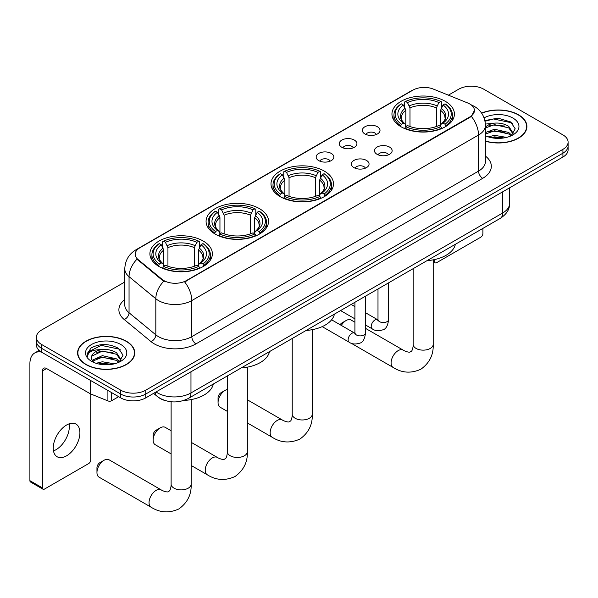 <?xml version="1.0" encoding="UTF-8"?>
<svg xmlns="http://www.w3.org/2000/svg" width="598" height="598" viewBox="0 0 598 598"><rect width="100%" height="100%" fill="white"/><g stroke="black" fill="none" stroke-linecap="round" stroke-linejoin="round"><path stroke-width="0.9" d="M324.333 171.118A31.238 18.037 0 0 0 290.292 167.208A31.238 18.037 0 0 0 271.006 183.87A31.238 18.037 0 0 0 280.156 196.622A31.238 18.037 0 0 0 314.197 200.532A31.238 18.037 0 0 0 333.482 183.87A31.238 18.037 0 0 0 324.333 171.118M259.405 208.605A31.238 18.037 0 0 0 225.364 204.695A31.238 18.037 0 0 0 206.078 221.357A31.238 18.037 0 0 0 215.228 234.102A31.238 18.037 0 0 0 249.269 238.011A31.238 18.037 0 0 0 268.554 221.357A31.238 18.037 0 0 0 259.405 208.605M203.223 241.039A31.238 18.037 0 0 0 169.182 237.129A31.238 18.037 0 0 0 149.904 253.784A31.238 18.037 0 0 0 159.053 266.536A31.238 18.037 0 0 0 193.094 270.446A31.238 18.037 0 0 0 212.372 253.784A31.238 18.037 0 0 0 203.223 241.039M445.271 101.294A31.238 18.037 0 0 0 411.23 97.384A31.238 18.037 0 0 0 391.952 114.046A31.238 18.037 0 0 0 401.101 126.798A31.238 18.037 0 0 0 435.142 130.7A31.238 18.037 0 0 0 454.42 114.046A31.238 18.037 0 0 0 445.271 101.294M364.922 133.967A8.843 5.105 180 0 1 363.173 132.524A8.843 5.105 180 0 1 366.096 126.178A8.843 5.105 180 0 1 377.428 126.746A8.843 5.105 180 0 1 379.184 132.524A8.843 5.105 180 0 1 364.922 133.967M376.351 134.498A5.307 3.065 0 0 0 374.924 133.003A5.307 3.065 0 0 0 369.699 132.225A5.307 3.065 0 0 0 365.998 134.498M341.839 147.295A8.843 5.105 180 0 1 340.083 145.852A8.843 5.105 180 0 1 343.013 139.506A8.843 5.105 180 0 1 354.337 140.074A8.843 5.105 180 0 1 356.094 145.852A8.843 5.105 180 0 1 341.839 147.295M353.261 147.826A5.307 3.065 0 0 0 351.841 146.331A5.307 3.065 0 0 0 346.616 145.553A5.307 3.065 0 0 0 342.916 147.826M318.749 160.623A8.843 5.105 180 0 1 316.992 159.18A8.843 5.105 180 0 1 319.923 152.834A8.843 5.105 180 0 1 331.247 153.409A8.843 5.105 180 0 1 333.004 159.18A8.843 5.105 180 0 1 318.749 160.623M330.171 161.154A5.307 3.065 0 0 0 328.751 159.659A5.307 3.065 0 0 0 323.525 158.889A5.307 3.065 0 0 0 319.825 161.154M377.054 154.299A8.843 5.105 180 0 1 375.297 152.849A8.843 5.105 180 0 1 378.228 146.51A8.843 5.105 180 0 1 389.552 147.078A8.843 5.105 180 0 1 391.309 152.849A8.843 5.105 180 0 1 377.054 154.299M388.476 154.822A5.307 3.065 0 0 0 387.055 153.335A5.307 3.065 0 0 0 381.83 152.557A5.307 3.065 0 0 0 378.13 154.822M353.964 167.627A8.843 5.105 180 0 1 352.207 166.184A8.843 5.105 180 0 1 355.137 159.838A8.843 5.105 180 0 1 366.469 160.406A8.843 5.105 180 0 1 368.219 166.184A8.843 5.105 180 0 1 353.964 167.627M365.393 168.158A5.307 3.065 0 0 0 363.965 166.663A5.307 3.065 0 0 0 358.74 165.885A5.307 3.065 0 0 0 355.04 168.158M467.651 102.953A15.914 9.187 180 0 1 469.781 103.985A15.914 9.187 180 0 1 474.438 110.481A15.914 9.187 180 0 1 469.781 116.976L186.389 280.589A15.914 9.187 180 0 1 162.103 279.363L138.071 259.554A15.914 9.187 180 0 1 135.193 254.285A15.914 9.187 180 0 1 139.857 247.789L412.956 90.111A15.914 9.187 180 0 1 433.333 89.08L467.651 102.953M165.661 400.712A17.678 10.211 180 0 1 158.522 397.371M485.434 141.21A28.584 16.505 0 0 0 526.913 126.484A28.584 16.505 0 0 0 518.541 114.816A28.584 16.505 0 0 0 481.607 113.097M126.38 341.226A28.584 16.505 0 0 0 95.224 337.646A28.584 16.505 0 0 0 77.583 352.895A28.584 16.505 0 0 0 85.955 364.563A28.584 16.505 0 0 0 117.103 368.144A28.584 16.505 0 0 0 134.752 352.895A28.584 16.505 0 0 0 126.38 341.226M77.875 354.382A28.584 16.505 0 0 0 77.777 354.816M474.438 110.481L471.321 116.333L469.781 117.455L184.595 281.867A20.631 11.908 60 0 1 191.809 300.562A23.576 13.612 180 0 1 158.47 300.562A23.576 13.612 180 0 1 155.824 298.746L129.048 276.665A23.576 13.612 180 0 1 124.788 268.861L124.788 304.95A23.576 13.612 0 0 0 129.048 312.761L155.824 334.835A23.576 13.612 0 0 0 158.47 336.652A23.576 13.612 0 0 0 191.809 336.652L478.527 171.118A23.576 13.612 0 0 0 485.434 161.49L485.434 125.401A23.576 13.612 180 0 1 478.527 135.021A20.631 11.908 -120 0 0 471.321 116.333M124.788 281.994L41.568 330.036A17.678 10.211 0 0 0 36.388 337.257L36.388 344.956A17.678 10.211 0 0 0 41.568 352.17L120.751 397.887L120.751 394.037A17.678 10.211 0 0 0 145.755 394.037L562.92 153.193A17.678 10.211 0 0 0 568.1 145.972A17.678 10.211 0 0 1 562.92 153.193L145.755 394.037A17.678 10.211 0 0 1 120.751 394.037L41.568 348.32L120.751 394.037L120.751 390.188A17.678 10.211 0 0 0 145.755 390.188L562.92 149.343A17.678 10.211 0 0 0 568.1 142.122A17.678 10.211 0 0 0 562.92 134.901L483.737 89.192A17.678 10.211 0 0 0 458.733 89.192L448.38 95.164M36.388 341.107A17.678 10.211 0 0 0 41.568 348.32A17.678 10.211 0 0 1 36.388 341.107M165.676 281.867L162.103 280.058L137.002 259.166A20.631 13.799 129.5 0 0 129.048 276.665L129.048 312.761A5.89 3.939 -50.5 0 1 124.22 319.526A29.466 17.013 180 0 1 124.788 299.553M36.388 337.257A17.678 10.211 0 0 0 41.568 344.47L120.751 390.188M134.557 354.816A28.584 16.505 0 0 0 134.453 354.382M526.718 128.406A28.584 16.505 0 0 0 526.614 127.972M120.751 397.887A17.678 10.211 0 0 0 145.755 397.887L562.92 157.042A17.678 10.211 0 0 0 568.1 149.821L568.1 142.122M485.434 141.023A28.293 16.333 0 0 0 526.614 126.484A28.293 16.333 0 0 0 518.331 114.936A28.293 16.333 0 0 0 481.719 113.261M488.267 136.882L494.509 135.35L506.626 137.383M490.711 137.547L494.509 136.882L504.084 137.921M485.434 132.547L494.509 129.243L508.741 132.464L511.776 135.35M485.434 134.079L494.509 130.768L508.741 133.989L510.984 135.888M485.397 124.078L493.694 123.218A14.733 8.507 0 0 0 485.434 127.172M493.694 123.218C499.345 122.627 504.361 123.674 508.741 126.35L513.062 133.137L512.957 134.258M485.434 127.965L494.509 124.661L508.741 127.875L513.009 133.9M485.434 135.477L486.062 136.06M485.434 135.783A20.631 11.908 0 0 0 512.912 134.901A20.631 11.908 0 0 0 512.912 118.06A20.631 11.908 0 0 0 484.081 117.866M511.23 135.776L515.199 128.802L510.67 121.94L497.917 118.127L484.896 120.602M485.038 121.259L493.462 118.965L511.611 122.784L512.493 123.397M488.902 125.916L493.462 125.072L505.131 126.058M488.902 132.031L493.462 131.186L505.131 132.173M491.1 137.637L493.462 137.293L503.86 137.959M433.206 260.683L434.559 261.468A2.945 1.704 120 0 0 435.172 262.814A2.945 1.704 120 0 0 436.645 262.671L480.822 237.167A2.945 1.704 120 0 0 482.907 233.556L482.907 228.399M434.559 261.468L434.559 259.569M86.164 364.444A28.293 16.333 0 0 0 116.991 367.987A28.293 16.333 0 0 0 134.453 352.895A28.293 16.333 0 0 0 126.171 341.346A28.293 16.333 0 0 0 95.336 337.803A28.293 16.333 0 0 0 77.875 352.895A28.293 16.333 0 0 0 86.164 364.444M96.106 363.292L102.355 361.768L114.465 363.801M98.55 363.965L102.355 363.292L111.923 364.332M92.129 360.302L102.355 355.653L116.58 358.875L119.615 361.768M92.645 361.14L102.355 357.178L116.58 360.4L118.823 362.298M119.069 362.186L123.038 355.212L118.516 348.35C108.821 343.342 99.574 343.289 90.776 348.178L87.375 354.397L87.704 356.401C87.891 351.916 92.503 349.658 101.533 349.628A14.733 8.507 0 0 0 91.434 357.709A14.733 8.507 0 0 0 92.144 360.325L93.908 362.47M101.533 349.628C107.184 349.038 112.2 350.084 116.58 352.76L120.901 359.548L120.796 360.669M91.434 357.873L91.935 356.064L102.355 351.071L116.58 354.293L120.848 360.31M120.751 344.47A20.631 11.908 0 0 0 91.576 344.47A20.631 11.908 0 0 0 91.576 361.319A20.631 11.908 0 0 0 120.751 361.319A20.631 11.908 0 0 0 120.751 344.47M87.383 354.539L88.018 352.02L101.301 345.375L119.451 349.202L120.333 349.808M96.749 352.327L101.301 351.482L112.97 352.469M96.749 358.441L101.301 357.597L112.97 358.583M98.939 364.047L101.301 363.704L111.699 364.369M340.105 324.721A4.126 2.385 -60 0 1 341.921 322.942L346.085 320.535A10.017 5.786 120 0 0 341.316 325.417M400.533 126.462L401.378 124.227A28.054 16.198 0 0 1 401.378 103.858L403.306 104.971A25.34 14.629 0 0 0 403.306 123.113L405.205 124.197L405.825 126.47M405.825 125.543L405.825 110.309L403.306 104.971M404.704 107.386L404.704 101.929L405.541 101.451A28.054 16.198 0 0 1 440.831 101.451L438.902 102.564A25.34 14.629 0 0 0 407.47 102.564L409.989 107.902L409.989 126.537M436.383 126.537L436.383 107.902L438.902 102.564M427.084 260.623A32.419 18.717 0 0 0 455.37 244.298M404.704 128.084A29.235 16.879 0 0 0 441.668 128.084L440.831 126.634A28.054 16.198 0 0 1 405.541 126.634L404.704 128.585M441.668 128.585L441.668 128.084M401.378 103.858L400.533 104.336A29.235 16.879 0 0 0 393.955 115.003A29.235 16.879 0 0 0 400.533 125.677M440.831 101.451L441.668 101.929L441.668 107.386M405.541 126.634L407.47 125.52A25.34 14.629 0 0 0 438.902 125.52L440.831 126.634M403.306 123.113L401.378 124.227M407.47 102.564L405.541 101.451M405.205 108.253A22.672 13.089 0 0 0 405.205 124.197L405.317 124.272C402.095 121.155 400.78 119.039 401.378 117.926A21.805 12.588 0 0 1 405.825 110.309M445.831 125.677A29.235 16.879 0 0 0 452.417 115.003A29.235 16.879 0 0 0 445.831 104.336L444.994 103.858A28.054 16.198 0 0 1 444.994 124.227L445.831 126.462M444.994 124.227L443.066 123.113A25.34 14.629 0 0 0 443.066 104.971L444.994 103.858M443.066 104.971L440.547 110.309L440.547 125.543L441.16 124.197L443.066 123.113M440.547 110.309A21.805 12.588 0 0 1 444.994 117.926C445.585 119.047 444.277 121.162 441.055 124.272L441.16 124.197A22.672 13.089 0 0 0 441.16 108.253M440.547 126.47L440.547 125.543M354.913 322.24L351.093 320.042A10.017 5.786 120 0 0 346.085 320.535L341.921 322.942M218.061 402.633L218.061 397.82A4.126 2.385 -60 0 1 220.976 392.766L225.147 390.359A10.017 5.786 120 0 0 218.061 402.633A10.017 5.786 120 0 0 220.139 407.216L227.3 411.349M279.595 196.286L280.432 194.051A28.054 16.198 0 0 1 280.432 173.682L282.361 174.795A25.34 14.629 0 0 0 282.361 192.937L284.267 194.021L284.88 196.294M284.88 195.367L284.88 180.133L282.361 174.795M283.766 177.21L283.766 171.753L284.603 171.275A28.054 16.198 0 0 1 319.885 171.275L317.957 172.388A25.34 14.629 0 0 0 286.532 172.388L289.051 177.726L289.051 196.361M315.438 196.361L315.438 177.726L317.957 172.388M306.139 330.455A32.419 18.717 0 0 0 334.424 314.122M283.766 197.908A29.235 16.879 0 0 0 320.73 197.908L319.885 196.458A28.054 16.198 0 0 1 284.603 196.458L283.766 198.409M320.73 198.409L320.73 197.908M280.432 173.682L279.595 174.16A29.235 16.879 0 0 0 273.009 184.827A29.235 16.879 0 0 0 279.595 195.501M319.885 171.275L320.73 171.753L320.73 177.21M284.603 196.458L286.532 195.344A25.34 14.629 0 0 0 317.957 195.344L319.885 196.458M282.361 192.937L280.432 194.051M286.532 172.388L284.603 171.275M284.267 178.077A22.672 13.089 0 0 0 284.267 194.021L284.371 194.096C281.157 190.979 279.842 188.863 280.44 187.75A21.805 12.588 0 0 1 284.88 180.133M324.893 195.501A29.235 16.879 0 0 0 331.479 184.827A29.235 16.879 0 0 0 324.893 174.16L324.056 173.682A28.054 16.198 0 0 1 324.056 194.051L324.893 196.286M324.056 194.051L322.128 192.937A25.34 14.629 0 0 0 322.128 174.795L324.056 173.682M322.128 174.795L319.609 180.133L319.609 195.367L320.222 194.021L322.128 192.937M319.609 180.133A21.805 12.588 0 0 1 324.049 187.75C324.647 188.871 323.331 190.986 320.117 194.096L320.222 194.021A22.672 13.089 0 0 0 320.222 178.077M319.609 196.294L319.609 195.367M227.3 389.507A10.017 5.786 120 0 0 225.147 390.359L220.976 392.766M153.133 440.121L153.133 435.307A4.126 2.385 -60 0 1 156.048 430.254L160.219 427.847A10.017 5.786 120 0 0 153.133 440.121A10.017 5.786 120 0 0 155.211 444.703L171.118 453.889M214.667 233.773L215.504 231.538A28.054 16.198 0 0 1 215.504 211.169L217.433 212.283A25.34 14.629 0 0 0 217.433 230.424L219.339 231.508L219.952 233.781M219.952 232.854L219.952 217.62L217.433 212.283M218.831 214.697L218.831 209.24L219.675 208.762A28.054 16.198 0 0 1 254.957 208.762L253.029 209.876A25.34 14.629 0 0 0 221.604 209.876L224.123 215.213L224.123 233.848M250.51 233.848L250.51 215.213L253.029 209.876M241.211 367.934A32.419 18.717 0 0 0 269.496 351.609M218.831 235.395A29.235 16.879 0 0 0 255.794 235.395L254.957 233.945A28.054 16.198 0 0 1 219.675 233.945L218.831 235.896M255.794 235.896L255.794 235.395M215.504 211.169L214.667 211.647A29.235 16.879 0 0 0 208.082 222.314A29.235 16.879 0 0 0 214.667 232.988M254.957 208.762L255.794 209.24L255.794 214.697M219.675 233.945L221.604 232.831A25.34 14.629 0 0 0 253.029 232.831L254.957 233.945M217.433 230.424L215.504 231.538M221.604 209.876L219.675 208.762M219.339 215.564A22.672 13.089 0 0 0 219.339 231.508L219.444 231.583C216.222 228.466 214.914 226.35 215.512 225.237A21.805 12.588 0 0 1 219.952 217.62M259.966 232.988A29.235 16.879 0 0 0 266.551 222.314A29.235 16.879 0 0 0 259.966 211.647L259.128 211.169A28.054 16.198 0 0 1 259.128 231.538L259.966 233.773M259.128 231.538L257.2 230.424A25.34 14.629 0 0 0 257.2 212.283L259.128 211.169M257.2 212.283L254.681 217.62L254.681 232.854L255.294 231.508L257.2 230.424M254.681 217.62A21.805 12.588 0 0 1 259.121 225.237C259.719 226.358 258.403 228.473 255.189 231.583L255.294 231.508A22.672 13.089 0 0 0 255.294 215.564M254.681 233.781L254.681 232.854M171.118 430.754L165.227 427.353A10.017 5.786 120 0 0 160.219 427.847L156.048 430.254M96.958 472.555L96.958 467.741A4.126 2.385 -60 0 1 99.873 462.688L104.037 460.281A10.017 5.786 120 0 0 96.958 472.555A10.017 5.786 120 0 0 99.029 477.137L151.122 507.216A10.017 5.786 -60 0 1 149.59 499.188A10.017 5.786 -60 0 1 156.13 490.36A10.017 5.786 -60 0 1 161.146 489.859C161.699 490.36 165.541 492.102 167.754 491.907L169.585 490.846C170.856 489.029 171.267 484.836 171.118 484.103A10.017 5.786 180 0 0 174.055 488.192A10.017 5.786 180 0 0 188.221 488.192A10.017 5.786 180 0 0 191.158 484.103C191.584 494.471 187.473 502.761 178.824 508.965C169.129 513.353 159.898 512.77 151.122 507.216M158.492 266.207L159.33 263.972A28.054 16.198 0 0 1 159.33 243.603L161.258 244.717A25.34 14.629 0 0 0 161.258 262.858L163.157 263.942L163.777 266.215M163.777 265.288L163.777 250.054L161.258 244.717M162.656 247.131L162.656 241.674L163.493 241.196A28.054 16.198 0 0 1 198.783 241.196L196.854 242.31A25.34 14.629 0 0 0 165.422 242.31L167.941 247.647L167.941 266.282M194.335 266.282L194.335 247.647L196.854 242.31M183.818 400.443A32.419 18.717 0 0 0 213.322 384.043M162.656 267.829A29.235 16.879 0 0 0 199.62 267.829L198.783 266.379A28.054 16.198 0 0 1 163.493 266.379L162.656 268.33M199.62 268.33L199.62 267.829M159.33 243.603L158.492 244.081A29.235 16.879 0 0 0 151.907 254.748A29.235 16.879 0 0 0 158.492 265.422M198.783 241.196L199.62 241.674L199.62 247.131M163.493 266.379L165.422 265.265A25.34 14.629 0 0 0 196.854 265.265L198.783 266.379M161.258 262.858L159.33 263.972M165.422 242.31L163.493 241.196M163.157 247.998A22.672 13.089 0 0 0 163.157 263.942L163.269 264.017C160.047 260.9 158.732 258.785 159.33 257.671A21.805 12.588 0 0 1 163.777 250.054M203.791 265.422A29.235 16.879 0 0 0 210.369 254.748A29.235 16.879 0 0 0 203.791 244.081L202.946 243.603A28.054 16.198 0 0 1 202.946 263.972L203.791 266.207M202.946 263.972L201.018 262.858A25.34 14.629 0 0 0 201.018 244.717L202.946 243.603M201.018 244.717L198.499 250.054L198.499 265.288L199.119 263.942L201.018 262.858M198.499 250.054A21.805 12.588 0 0 1 202.946 257.671C203.537 258.792 202.229 260.907 199.007 264.017L199.119 263.942A22.672 13.089 0 0 0 199.119 247.998M198.499 266.215L198.499 265.288M161.146 489.859L109.053 459.787A10.017 5.786 120 0 0 104.037 460.281L99.873 462.688M69.091 423.855A18.859 10.891 -60 0 1 55.995 449.718A18.859 10.891 -60 0 1 53.476 450.899M66.572 455.825A18.859 10.891 120 0 0 78.891 439.209A18.859 10.891 120 0 0 76.006 424.094A18.859 10.891 120 0 0 66.572 425.029A18.859 10.891 120 0 0 54.254 441.653A18.859 10.891 120 0 0 57.146 456.76A18.859 10.891 120 0 0 66.572 455.825M111.684 392.654L111.684 400.712L118.666 396.683M41.367 352.058A23.576 13.612 -120 0 0 34.781 352.932A23.576 13.612 -120 0 0 29.9 363.719L29.9 480.657L42.406 487.878L42.406 370.939A5.89 3.401 60 0 1 43.624 368.241A5.89 3.401 60 0 1 46.569 368.532L90.148 393.693L90.148 380.216M42.406 487.878A2.945 1.704 120 0 0 43.011 489.224L30.513 482.01A2.945 1.704 -60 0 1 29.9 480.657M43.011 489.224A2.945 1.704 120 0 0 44.484 489.082L88.661 463.577A2.945 1.704 120 0 0 90.747 459.967L90.747 393.97M111.684 400.712A2.945 1.704 180 0 1 107.909 400.907L90.537 393.88A2.945 1.704 180 0 1 90.148 393.693M138.071 259.554L138.071 260.25M162.103 279.363L162.103 280.058M186.389 280.589L186.389 281.067M469.781 116.976L469.781 117.455M195.972 343.872A5.89 3.401 60 0 1 191.809 336.652L191.809 300.562L478.527 135.021L478.527 171.118A5.89 3.401 60 0 0 482.698 178.331L195.972 343.872A29.466 17.013 180 0 1 154.299 343.872A29.466 17.013 180 0 1 150.995 341.6L124.22 319.526M485.434 125.401C485.038 116.924 481.308 110.57 474.259 106.332L471.284 104.882A20.631 9.658 112 0 0 471 104.777M138.101 248.992A20.631 11.908 -120 0 0 135.963 249.792C128.914 254.03 125.184 260.384 124.788 268.861M135.963 249.792L411.222 90.874A20.631 11.908 60 0 1 412.784 90.208M163.859 281.157A20.631 13.799 129.5 0 0 155.824 298.746L155.824 334.835A5.89 3.939 -50.5 0 1 150.995 341.6M485.434 156.093A29.466 17.013 180 0 1 482.698 178.331M145.755 390.188L145.755 397.887M562.92 149.343L562.92 157.042M41.568 344.47L41.568 352.17M156.048 391.944A23.576 13.612 0 0 0 157.633 392.953A23.576 13.612 0 0 0 190.971 392.953L502.701 212.985A23.576 13.612 0 0 0 509.608 203.357C509.78 209.21 506.663 214.211 500.257 218.375L188.534 398.35A11.788 6.802 60 0 0 190.971 392.953L190.971 371.784M502.701 191.809L502.701 212.985A11.788 6.802 60 0 1 500.257 218.375M155.091 392.497A11.788 7.886 129.5 0 0 157.147 396.332L153.566 393.379M433.206 259.846L433.206 344.358A10.017 5.786 180 0 1 430.268 348.447A10.017 5.786 180 0 1 416.103 348.447A10.017 5.786 180 0 1 413.166 344.358C413.315 345.091 412.904 349.284 411.633 351.101L409.802 352.162C407.589 352.357 403.747 350.615 403.187 350.114L365.52 328.369M433.206 344.358C433.632 354.726 429.521 363.016 420.872 369.22C411.177 373.608 401.938 373.025 393.17 367.471A10.017 5.786 -60 0 1 391.638 359.443A10.017 5.786 -60 0 1 398.178 350.615A10.017 5.786 -60 0 1 403.187 350.114M436.383 107.902A21.805 12.588 0 0 0 409.989 107.902M436.996 105.846A22.672 13.089 0 0 0 409.376 105.846M312.268 329.67L312.268 414.182A10.017 5.786 180 0 1 309.33 418.271A10.017 5.786 180 0 1 295.158 418.271A10.017 5.786 180 0 1 292.228 414.182C292.377 414.915 291.966 419.108 290.695 420.925L288.856 421.986C286.651 422.181 282.809 420.439 282.249 419.938L247.333 399.778M312.268 414.182C312.694 424.55 308.583 432.84 299.934 439.044C290.232 443.432 281 442.849 272.232 437.295A10.017 5.786 -60 0 1 270.692 429.267A10.017 5.786 -60 0 1 277.24 420.439A10.017 5.786 -60 0 1 282.249 419.938M315.438 177.726A21.805 12.588 0 0 0 289.051 177.726M316.058 175.67A22.672 13.089 0 0 0 288.438 175.67M247.333 367.157L247.333 451.669A10.017 5.786 180 0 1 244.403 455.758A10.017 5.786 180 0 1 230.23 455.758A10.017 5.786 180 0 1 227.3 451.669C227.449 452.402 227.038 456.595 225.767 458.412L223.929 459.473C221.723 459.668 217.881 457.926 217.321 457.425L191.158 442.318M247.333 451.669C247.766 462.037 243.655 470.327 234.999 476.531C225.304 480.919 216.072 480.336 207.304 474.782A10.017 5.786 -60 0 1 205.764 466.754A10.017 5.786 -60 0 1 212.312 457.926A10.017 5.786 -60 0 1 217.321 457.425M250.51 215.213A21.805 12.588 0 0 0 224.123 215.213M251.123 213.157A22.672 13.089 0 0 0 223.503 213.157M194.335 247.647A21.805 12.588 0 0 0 167.941 247.647M194.948 245.591A22.672 13.089 0 0 0 167.328 245.591M388.61 282.839L388.61 319.496A5.307 3.065 180 0 1 386.809 321.799A5.307 3.065 180 0 1 379.551 321.664A5.307 3.065 180 0 1 377.996 319.496L377.831 320.648L378.302 320.251M388.61 319.496C387.878 325.656 385.972 329.102 382.884 329.819C378.504 331.18 374.983 330.873 372.315 328.907A5.307 3.065 -60 0 1 371.5 324.654A5.307 3.065 -60 0 1 374.968 319.982A5.307 3.065 -60 0 1 375.2 319.855A5.307 3.065 -60 0 1 377.622 319.721L377.981 319.908M365.52 296.167L365.52 332.832A5.307 3.065 180 0 1 363.726 335.127A5.307 3.065 180 0 1 356.468 334.992A5.307 3.065 180 0 1 354.913 332.832L354.741 333.976L355.212 333.579M365.52 332.832C364.795 338.991 362.881 342.43 359.794 343.147C355.414 344.508 351.893 344.201 349.225 342.235A5.307 3.065 -60 0 1 348.417 337.982A5.307 3.065 -60 0 1 351.878 333.31A5.307 3.065 -60 0 1 352.117 333.183A5.307 3.065 -60 0 1 354.532 333.049L354.898 333.236M42.406 370.939L46.569 368.532M90.537 380.448L90.537 393.88M107.909 400.907L107.909 390.479M411.222 90.874L415.005 89.117M188.534 398.35C179.049 403.119 169.563 403.119 160.077 398.35L157.147 396.332M509.608 203.357L509.608 187.824M526.614 128.847L526.614 126.484M435.172 262.814L433.206 261.677M134.453 355.257L134.453 352.895M77.875 355.257L77.875 352.895M393.17 367.471L350.951 343.095M393.955 120.4L393.955 115.003M452.417 120.4L452.417 115.003M413.166 268.659L413.166 344.358M272.232 437.295L247.333 422.921M273.009 190.224L273.009 184.827M331.479 190.224L331.479 184.827M292.228 338.483L292.228 414.182M207.304 474.782L191.158 465.461M208.082 227.711L208.082 222.314M266.551 227.711L266.551 222.314M227.3 375.97L227.3 451.669M191.158 399.591L191.158 484.103M151.907 260.145L151.907 254.748M210.369 260.145L210.369 254.748M171.118 401.766L171.118 484.103M372.315 328.907L365.52 324.983M354.913 318.854L340.568 310.579M377.996 288.961L377.996 319.496M377.622 319.721L365.52 312.732M354.913 306.61L351.176 304.449M349.225 342.235L322.187 326.628M354.913 302.296L354.913 332.832M354.532 333.049L331.598 319.81M34.781 352.932L39.132 350.421"/></g></svg>
